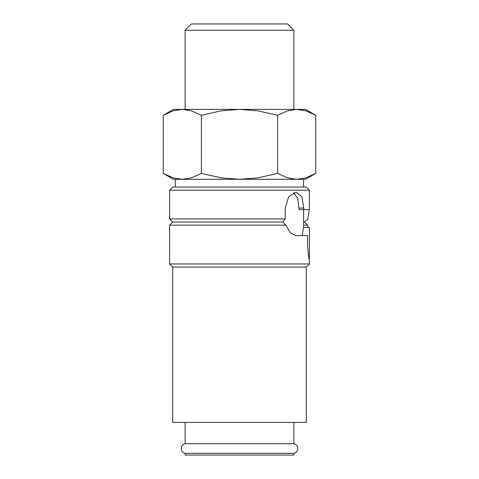 <?xml version="1.0" encoding="UTF-8"?>
<svg xmlns="http://www.w3.org/2000/svg" width="479" height="479" viewBox="0 0 479 479"><rect width="100%" height="100%" fill="white"/><g stroke="black" fill="none" stroke-linecap="round" stroke-linejoin="round"><path stroke-width="0.72" d="M185.128 422.424L185.128 443.728A4.892 4.892 0 0 0 185.128 453.32L185.128 455.05L293.872 455.05L293.872 453.32L185.128 453.32M293.872 453.32A4.892 4.892 0 0 0 293.872 443.728L293.872 422.424M309.41 190.175L306.303 187.067L172.697 187.067L169.59 190.175L169.59 218.915L172.697 222.022L169.59 225.13L169.59 263.965L172.697 267.072L172.697 422.424L306.303 422.424L306.303 267.072L309.41 263.965L309.41 260.474L308.494 255.81L307.572 244.547L307.572 235.536L296.058 235.614L290.172 232.704L285.951 225.13L282.76 222.022L285.209 218.915L285.209 208.042L288.699 196.779L296.058 192.115L301.938 196.779L303.931 209.586L309.32 209.586L309.41 190.175L169.59 190.175M307.853 218.915L304.452 222.022L307.572 225.13L307.572 227.459M309.141 210.425L307.841 219.029M303.584 209.586L303.584 227.459L302.117 235.536M303.584 227.459L309.41 227.459L309.41 258.528L308.991 258.528M315.739 115.289L305.524 109.392L296.681 109.392L305.859 110.841L315.739 115.289L315.739 173.404L305.859 177.853L296.681 179.302L305.524 179.302L315.739 173.404M173.476 109.392L163.261 115.289L173.141 110.841L182.319 109.392L239.5 109.392L257.864 110.841L277.616 115.289L287.496 110.841L296.681 109.392L239.5 109.392L221.136 110.841L201.384 115.289L191.504 110.841L182.319 109.392L173.476 109.392M182.319 179.302L239.5 179.302L221.136 177.853L201.384 173.404L191.504 177.853L182.319 179.302L173.141 177.853L163.261 173.404L173.476 179.302L182.319 179.302L175.416 179.302L175.416 187.067M185.128 109.392L185.128 30.255L191.432 23.95L287.568 23.95L293.872 30.255L293.872 109.392M185.128 30.255L293.872 30.255M303.584 187.067L303.584 179.302L296.681 179.302L287.496 177.853L277.616 173.404L257.864 177.853L239.5 179.302L296.681 179.302M185.128 443.728L293.872 443.728M293.603 192.636L297.728 198.276L299.076 209.586L303.931 209.586M201.384 173.404L201.384 115.289M163.261 173.404L163.261 115.289M277.616 173.404L277.616 115.289M295.124 235.536L296.968 235.536M169.59 218.915L285.209 218.915M172.697 222.022L282.76 222.022M172.697 267.072L306.303 267.072M169.59 263.965L309.41 263.965M169.59 225.13L285.951 225.13M303.584 225.13L307.572 225.13M299.076 208.042L303.931 208.042"/></g></svg>
